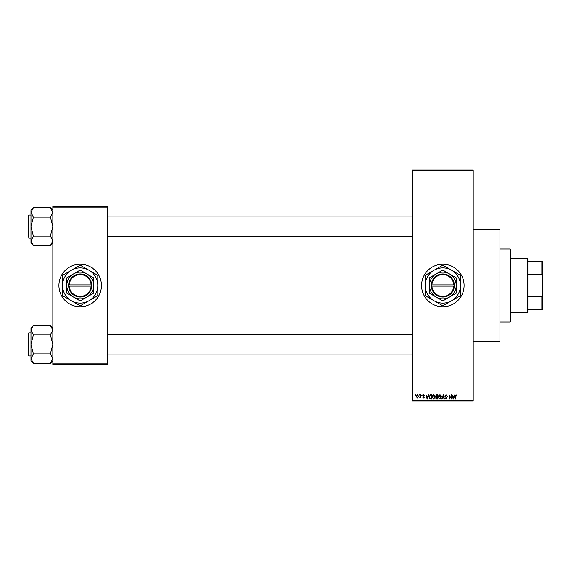 <?xml version="1.0" encoding="UTF-8"?>
<svg xmlns="http://www.w3.org/2000/svg" width="571" height="571" viewBox="0 0 571 571"><rect width="100%" height="100%" fill="white"/><g stroke="black" fill="none" stroke-linecap="round" stroke-linejoin="round"><path stroke-width="0.86" d="M442.832 264.237A21.263 21.263 0 0 0 421.569 285.5A21.263 21.263 0 0 0 442.832 306.763A21.263 21.263 0 0 0 464.087 285.5A21.263 21.263 0 0 0 442.832 264.237M473.202 229.613L499.932 229.613L499.932 341.387L473.202 341.387M80.183 264.237A21.263 21.263 0 0 0 58.92 285.5A21.263 21.263 0 0 0 80.183 306.763A21.263 21.263 0 0 0 101.445 285.5A21.263 21.263 0 0 0 80.183 264.237M418.971 395.446L419.357 394.839L418.971 395.446M420.52 396.445L420.52 394.839L420.906 394.839L420.906 397.93L420.52 397.437L419.692 397.823L420.52 396.445M421.626 395.446L422.012 394.839L421.626 395.446M422.619 395.782L423.554 394.782L424.496 395.782L423.525 395.225L423.004 395.71L424.439 397.109L423.568 397.987L422.676 397.102L423.554 397.544L424.053 397.166L422.619 395.782M428.007 396.11L428.75 394.839L427.572 399.093L427.165 399.093L425.93 394.839L426.673 396.11L428.007 396.11M433.603 394.782L434.717 395.453L435.095 396.909L433.603 399.15L432.119 396.959L432.497 395.432L433.603 394.782M439.955 394.782L441.069 395.453L441.447 396.909L439.955 399.15L438.464 396.959L438.849 395.432L439.955 394.782M456.072 394.782L456.907 396.11L456.058 395.282L455.644 395.603L455.587 399.093L455.201 399.093L455.201 396.21L456.072 394.782M412.455 400.307L473.202 400.307L473.202 400.913L412.455 400.913L412.455 170.087L473.202 170.087L473.202 170.693L412.455 170.693M473.202 400.307L473.202 170.693M454.073 396.11L454.809 394.839L453.638 399.093L453.231 399.093L451.996 394.839L452.732 396.11L454.073 396.11M451.169 398.244L451.169 394.839L451.554 394.839L451.554 399.093L449.513 395.682L449.513 399.093L449.127 399.093L449.127 394.839L451.169 398.244M444.816 396.017L446.022 394.782L447.3 396.224L445.987 395.282L445.202 396.01L447.193 397.98L446.094 399.15L444.93 397.88L446.079 398.651L446.686 397.537L445.401 397.031L444.816 396.017M441.704 399.093L443.296 394.839L444.445 399.093L444.045 399.093L443.132 395.339L442.111 399.093L441.704 399.093M435.537 396.088L436.715 394.839L437.914 394.839L437.914 399.093L436.715 399.093L435.652 398.023L436.066 397.13L435.537 396.088M428.971 396.988L430.427 394.839L431.562 394.839L431.562 399.093L429.87 399.015L428.971 396.988M416.266 396.417L417.344 394.782L418.422 396.388L417.344 397.987L416.266 396.417M415.331 395.446L415.717 394.839L415.331 395.446M52.846 206.531L107.519 206.531L107.519 207.137L52.846 207.137L52.846 206.531M107.519 363.863L107.519 364.469L52.846 364.469L52.846 363.863L107.519 363.863L107.519 207.137M52.846 363.863L52.846 207.137M453.581 397.844L453.945 396.609L452.867 396.609L453.403 398.651L453.581 397.844M439.955 398.651L441.062 396.902L439.963 395.282L438.849 396.973L439.013 397.937L439.955 398.651M437.529 398.594L437.529 397.323L436.394 397.366L436.037 397.951L437.529 398.594M437.529 396.831L437.529 395.339L436.308 395.389L435.923 396.088L437.529 396.831M433.603 398.651L434.709 396.902L433.61 395.282L432.504 396.973L432.668 397.937L433.603 398.651M431.176 398.594L431.176 395.339L430.484 395.339L429.506 395.96L429.356 396.995L429.942 398.508L431.176 398.594M427.515 397.844L427.879 396.609L426.801 396.609L427.336 398.651L427.515 397.844M417.351 397.544L418.036 396.388L417.337 395.225L416.652 396.388L417.351 397.544M527.261 258.163L527.868 258.77L527.868 312.23L527.261 312.837L527.261 258.163L510.859 258.163M527.868 261.204L542.45 261.204L542.45 309.796L541.843 309.796L541.843 296.635L542.45 295.086M527.868 296.635L541.843 296.635M542.45 275.914L541.843 274.365L541.843 261.204M527.868 274.365L541.843 274.365M527.868 309.796L541.843 309.796M510.253 249.056L510.859 249.663L510.859 321.337L510.253 321.944L510.253 249.056L499.932 249.056M510.253 321.944L499.932 321.944M412.455 216.916L107.519 216.916M412.455 236.358L107.519 236.358M52.846 210.207L50.419 207.773L52.846 212.405L50.419 217.151L33.411 217.151L30.977 212.405L33.411 207.658L50.419 207.773M33.411 207.773L30.977 210.207L30.977 243.075L33.411 245.501L30.977 240.869L33.411 236.237L30.977 226.637L33.411 217.151M28.55 216.309L28.55 215.46A0.364 0.364 0 0 1 28.914 215.096L30.977 215.096L28.914 215.096A0.364 0.364 0 0 0 28.55 215.46L28.55 236.965M28.914 215.096L28.914 238.178A0.364 0.364 0 0 1 28.55 237.814M28.914 238.178L30.977 238.178M50.419 217.151L52.846 226.637L50.419 235.902L52.846 240.869L50.419 245.616L33.411 245.501M50.419 236.13L33.411 236.13M50.419 245.501L52.846 243.075M107.519 354.084L412.455 354.084M107.519 334.642L412.455 334.642M52.846 327.925L50.419 325.499L52.846 330.131L50.419 334.87L33.411 334.87L30.977 330.131L33.411 325.384L50.419 325.499M33.411 325.499L30.977 327.925L30.977 360.793L33.411 363.227L30.977 358.595L33.411 353.963L30.977 344.363L33.411 334.87M30.977 332.822L28.914 332.822A0.364 0.364 0 0 0 28.55 333.186L28.55 354.691M28.55 334.035L28.55 333.186A0.364 0.364 0 0 1 28.914 332.822L28.914 355.904A0.364 0.364 0 0 1 28.55 355.54M28.914 355.904L30.977 355.904M50.419 334.87L52.846 344.363L50.419 353.62L52.846 358.595L50.419 363.342L33.411 363.227M50.419 353.849L33.411 353.849M50.419 363.227L52.846 360.793M431.912 286.107L454.373 286.107L454.352 284.893A11.541 11.541 0 0 0 442.832 273.959A11.541 11.541 0 0 0 431.305 284.893L431.291 286.107L431.912 286.107A10.935 10.935 0 0 0 442.832 296.435A10.935 10.935 0 0 0 453.745 286.107M431.305 286.107A11.541 11.541 0 0 0 442.832 297.041A11.541 11.541 0 0 0 454.352 286.107M456.193 277.784L442.832 270.069L429.463 277.784L429.463 293.216L442.832 300.931L456.193 293.216L456.193 277.784M451.64 300.753A17.615 17.615 0 0 0 451.64 270.247A17.615 17.615 0 0 0 425.209 285.5A17.615 17.615 0 0 0 451.64 300.753L460.247 295.785A20.228 20.228 0 0 0 460.447 295.443L460.447 275.557A20.228 20.228 0 0 0 460.247 275.215L443.025 265.272A20.228 20.228 0 0 0 442.632 265.272L425.409 275.215A20.228 20.228 0 0 0 425.209 275.557L425.209 295.443A20.228 20.228 0 0 0 425.409 295.785L442.632 305.728A20.228 20.228 0 0 0 443.025 305.728L451.64 300.753M449.513 297.07A13.361 13.361 0 0 0 449.513 273.93A13.361 13.361 0 0 0 429.463 285.5A13.361 13.361 0 0 0 449.513 297.07M454.352 284.893L431.305 284.893M453.745 284.893A10.935 10.935 0 0 0 442.832 274.565A10.935 10.935 0 0 0 431.912 284.893M69.262 286.107L91.724 286.107L91.724 284.893A11.541 11.541 0 0 0 80.183 273.959A11.541 11.541 0 0 0 68.656 284.893L68.641 286.107L69.262 286.107A10.935 10.935 0 0 0 80.183 296.435A10.935 10.935 0 0 0 91.103 286.107M68.656 286.107A11.541 11.541 0 0 0 80.183 297.041A11.541 11.541 0 0 0 91.71 286.107M93.544 277.784L80.183 270.069L66.821 277.784L66.821 293.216L80.183 300.931L93.544 293.216L93.544 277.784M88.99 300.753A17.615 17.615 0 0 0 88.99 270.247A17.615 17.615 0 0 0 62.567 285.5A17.615 17.615 0 0 0 88.99 300.753L97.598 295.785A20.228 20.228 0 0 0 97.798 295.443L97.798 275.557A20.228 20.228 0 0 0 97.598 275.215L80.383 265.272A20.228 20.228 0 0 0 79.983 265.272L62.767 275.215A20.228 20.228 0 0 0 62.567 275.557L62.567 295.443A20.228 20.228 0 0 0 62.767 295.785L79.983 305.728A20.228 20.228 0 0 0 80.383 305.728L88.99 300.753M86.863 297.07A13.361 13.361 0 0 0 86.863 273.93A13.361 13.361 0 0 0 66.821 285.5A13.361 13.361 0 0 0 86.863 297.07M91.724 284.893L68.656 284.893M91.103 284.893A10.935 10.935 0 0 0 80.183 274.565A10.935 10.935 0 0 0 69.262 284.893M527.261 312.837L510.859 312.837"/></g></svg>
